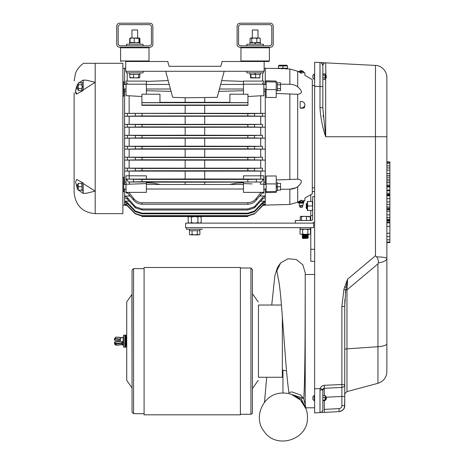 <?xml version="1.0" encoding="UTF-8"?>
<svg xmlns="http://www.w3.org/2000/svg" width="464" height="464" viewBox="0 0 464 464"><rect width="100%" height="100%" fill="white"/><g stroke="black" fill="none" stroke-linecap="round" stroke-linejoin="round"><path stroke-width="0.7" d="M143.063 44.242L143.063 45.832L143.063 44.242L126.515 44.242L126.515 45.832M310.793 244.157L310.793 241.164M304.831 238.438L307.829 238.276L303.276 238.438L308.038 237.661M305.254 237.487L304.233 237.435M303.033 237.661L302.273 237.237L308.038 236.733M305.254 236.559L302.273 236.309L308.038 235.811M305.254 235.637L304.233 235.584M303.033 235.811L302.273 235.381L308.038 234.883M305.254 234.709L304.233 234.656M303.033 234.883L302.563 234.407M303.276 238.438L307.481 238.125M302.864 237.62L307.481 237.197M306.281 236.971L305.254 236.907M303.033 236.733L307.667 236.211M306.281 236.048L305.254 235.985M302.864 235.764L307.649 235.3L305.254 235.057M302.864 234.842L307.545 234.407M255.107 72.877L254.985 74.385M311.698 223.126L313.565 223.126L313.565 227.638L185.6 227.638L185.6 223.126L311.698 223.126A3.613 3.613 0 0 0 314.644 221.595M302.847 237.719L307.667 237.255L308.264 237.603L302.389 237.98L302.847 237.603M305.254 237.023L304.233 236.959M302.847 236.675L307.481 236.269M305.254 236.095L304.233 236.031M302.847 235.753L307.481 235.347M305.254 235.173L304.233 235.109M302.847 234.825L307.481 234.419M306.861 238.189L307.545 238.229M305.254 234.593L308.264 234.825L302.476 235.347M305.254 235.521L306.281 235.567M308.253 234.952L307.649 235.3L308.264 235.753L302.255 236.199L306.281 236.495M308.253 235.88L307.649 236.228L308.264 236.675L302.476 237.197M305.254 237.371L306.281 237.423M310.793 217.077L310.793 214.078M307.394 208.585L306.803 203.574L307.284 202.959L307.394 203.789M306.977 205.152C307.116 202.101 307.255 202.35 307.394 205.9M307.267 208.365L306.901 208.794M310.793 196.91L310.718 194.729M139.42 77.865L130.158 77.865M310.793 258.906L310.793 255.913M149.959 45.832L119.619 45.832L118.175 44.387L118.175 26.088L119.619 24.644L149.959 24.644L151.403 26.088L151.403 44.387L149.959 45.832M259.649 77.94L259.886 77.534L259.672 77.94L250.664 77.94L250.45 74.385M270.332 45.832L239.998 45.832L238.554 44.387L238.554 26.088L239.998 24.644L270.332 24.644L271.782 26.088L271.782 44.387L270.332 45.832M263.442 44.242L263.442 45.832L263.442 44.242L246.889 44.242L246.889 45.832M310.793 227.638L310.793 261.319L314.644 261.319M310.793 210.482L310.793 220.475M310.793 194.683L310.793 201.457M202.466 229.228C202.954 227.14 202.954 227.14 202.466 229.228L186.389 229.228L186.389 227.638M252.433 269.538L252.433 408.065L252.433 269.538L250.931 268.018L240.398 268.018M120.298 341.011L115.002 340.46L120.298 340.802L120.298 339.532L114.95 338.975L114.869 338.442A5.899 2.279 180 0 1 115.878 337.171L116.064 337.131A11.235 4.344 180 0 1 121.603 337.693L121.713 337.693M120.298 340.924L120.298 341.318M120.298 341.289L120.298 339.387M133.562 268.621L132.054 270.129L132.054 412.171L133.562 413.679L133.562 268.621L144.095 268.621M325.676 76.804C325.769 74.704 325.856 74.82 325.948 77.146L326.192 75.765L326.256 77.198L325.948 76.258C325.856 78.085 325.769 78.172 325.676 76.525L325.676 77.761M322.834 107.984L325.682 136.752L325.676 75.777C325.867 81.09 326.064 72.506 326.256 77.198L326.088 75.545L326.302 77.714L325.983 77.911L326.099 75.533M320.038 66.572L319.98 62.518A3.01 3.01 0 0 1 322.834 65.523C323.141 63.696 324.092 62.791 325.682 62.82L325.861 75.226M325.856 77.761L325.676 76.525M326.256 399.11C326.151 397.184 326.053 396.726 325.948 397.735C325.856 399.521 325.769 399.562 325.676 397.857L325.966 399.452L326.117 396.807L326.256 399.121M325.676 397.242L325.948 399.307L325.948 398.466L326.256 399.057L325.948 397.074L325.676 399.951L325.676 396.157L325.676 396.755L326.302 396.987L326.302 399.075M326.302 399.121L325.972 399.452M325.745 399.168L325.676 398.303C325.769 396.128 325.856 396.186 325.948 398.466M325.948 76.061L326.227 77.691M322.173 412.508L324.313 412.392L324.313 409.387L339.039 408.616L339.039 411.62C342.525 411.127 344.427 409.12 344.74 405.611L344.102 408.314L343.105 409.735L340.211 411.44M344.607 406.882L344.74 396.413L344.74 405.611C344.822 408.784 342.919 410.785 339.039 411.62L324.313 412.392M323.188 388.884L322.898 389.429L320.172 388.571C320.868 386.611 322.248 385.526 324.313 385.311L324.313 388.316A1.566 1.566 180 0 0 322.834 389.882L324.313 388.316L322.834 389.882L319.992 390.067L319.992 412.571A3.01 3.004 180 0 0 321.216 412.235M320.015 411.939L320.027 410.889M320.044 405.901L320.044 405.577M320.044 405.379L320.044 404.968M322.898 409.608L322.898 409.608A3.01 2.883 87 0 1 320.172 412.612L319.992 412.571A3.01 3.004 -0 0 0 322.834 409.573L322.834 397.335M323.269 116.806L323.164 115.478M343.894 289.49A87.667 87.545 -90 0 1 344.74 286.88L347.594 279.183L346.973 289.896A3.01 0.777 -0 0 0 345.744 290.07L343.894 289.49L341.887 306.426L344.74 306.426L345.744 290.07L347.594 279.183L375.463 255.774L375.788 256.099M376.165 256.482L376.519 256.847C377.974 258.541 378.583 260.542 378.34 262.856C383.716 262.09 386.564 260.606 386.872 258.413L386.872 242.602L389.882 242.602L386.872 242.376L386.872 239.836L389.882 239.836L389.882 242.08L386.872 242.08M389.882 239.836L389.882 222.882L386.872 222.882L386.872 221.084L389.882 221.084L389.882 222.349L386.872 222.349M386.872 195.611L386.872 204.392L389.882 204.392L389.882 195.611L386.872 195.611L386.872 195.135L389.882 195.135L386.872 195.002L386.872 194.486L389.882 194.486L389.882 195.002M389.882 194.428L389.882 182.741L386.872 182.741L386.872 177.138L389.882 177.138L389.882 170.091L386.872 170.091M386.872 161.855L386.872 162.267L389.882 162.267L389.882 161.855L386.872 161.855L386.872 136.752L386.872 258.413C386.39 257.549 382.939 257.033 376.519 256.847L375.463 255.774L375.463 136.752L325.682 136.752C322.503 127.391 320.601 117.694 319.98 107.66L320.044 69.617M378.212 263.198A90.625 29.992 -72.2 0 1 378.079 263.54M345.744 290.07L345.373 292.9M344.903 299.17L344.764 303.688M344.746 304.831L344.74 305.631M321.836 63.29L322.834 65.523L322.834 86.559L322.834 65.523A3.01 3.01 180 0 0 319.98 62.518L319.969 62.518M324.023 62.733L319.98 62.518L319.98 86.559L322.834 86.559L322.834 107.66L319.98 107.66M320.804 62.565L320.073 62.524M321.581 62.605L322.202 62.634M322.497 62.652L323.385 62.698M375.463 65.43C379.836 65.233 386.599 69.455 386.872 77.447L386.872 136.752L386.872 77.447L386.872 136.752L375.463 136.752L375.463 65.43L325.276 62.826M324.522 63.017L324.034 63.278M323.646 63.597L322.845 65.279M322.787 65.006A3.01 3.01 93 0 0 319.98 62.518L314.644 62.24L314.644 86.281L314.644 63.748L314.644 85.579L312.301 85.579M324.301 395.479L324.313 388.316L341.887 387.399L341.887 306.426M344.74 306.426L344.74 384.389L324.313 385.311M344.74 349.612A3.01 0.777 180 0 1 346.973 348.858L377.951 346.707L377.951 263.883L378.34 262.856M305.724 407.804L314.644 407.804L314.644 411.394L314.644 388.855L320.172 388.571L319.992 390.067M386.872 343.702L386.872 258.413L386.872 343.702A12.035 3.115 180 0 1 377.951 346.707L377.951 383.299C383.542 381.431 386.518 377.557 386.872 371.67L386.872 343.702L386.872 371.67M389.882 226.403L386.872 226.403L386.872 236.565L389.882 236.565M389.882 214.844L386.872 214.844L386.872 217.546L389.882 217.546L389.882 209.699L386.872 209.699M386.872 209.223L386.872 209.682L389.882 209.682L389.882 209.223L386.872 209.223L386.872 204.392M389.882 190.808L386.872 190.808L386.872 194.439L389.882 194.486M389.882 186.221L386.872 186.221L386.872 182.741M389.882 175.369L386.872 175.369L386.872 177.335M344.74 396.413L344.74 384.389A3.01 3.01 0 0 1 341.887 387.399A3.01 3.01 0 0 0 344.74 384.395L344.74 396.413L341.887 396.413L341.887 387.399L341.887 396.413L344.74 396.413M322.845 389.667L322.834 409.579L322.834 389.882A1.566 1.566 0 0 1 323.008 389.163M386.872 258.413L386.744 259.08M322.961 79.292L322.834 78.776M325.2 78.776L325.032 73.921L323.002 73.921L322.834 74.524L322.961 74.008M322.834 396.517L322.851 395.647M389.882 233.276L386.872 233.276M386.872 220.667L389.882 220.667L389.882 220.185L386.872 220.185M389.882 220.185L389.882 217.546M389.882 201.904L386.872 201.904M389.882 198.65L386.872 198.65M389.882 195.808L386.872 195.808M389.882 204.392L389.882 208.324L386.872 208.324M389.882 207.037L386.872 207.037M389.882 193.198L386.872 193.198M389.882 186.023L386.872 186.023M389.882 185.084L386.872 185.084M389.882 170.091L389.882 162.278L386.872 162.278M389.882 177.138L389.882 180.925L386.872 180.925M389.882 179.237L386.872 179.237M389.882 180.925L389.882 182.63L386.872 182.63M389.882 194.828L386.872 194.828M389.882 208.324L389.882 209.223M389.882 242.08L389.882 242.376M324.284 391.778L324.284 390.311M323.002 73.921L322.834 78.619M322.834 395.722L325.032 395.479L325.2 396.517L325.2 395.688L325.676 396.157M322.834 400.386L322.834 398.849M325.032 79.379L323.002 79.379M325.032 77.859L323.002 77.859M325.032 75.127L323.002 75.127M325.676 78.544L325.2 79.019L325.032 73.921M323.002 400.635L325.2 400.386L325.032 397.561L323.002 397.561M325.032 397.561L325.032 400.635M325.032 400.136L323.002 400.136M325.676 399.951L325.2 400.386M325.2 74.524L325.676 74.756M305.254 405.014L303.763 398.738C305.161 378.201 305.132 319.911 305.219 291.873L305.219 407.804M278.394 279.456L276.846 270.738L280.737 262.786L288.034 258.773L296.322 259.515L302.789 264.758L305.219 272.722L305.219 291.873M278.371 279.386L278.371 279.392C278.423 278.458 279.786 284.954 281.491 305.567L285.14 353.313C286.462 371.589 287.726 384.679 288.939 392.596L291.821 391.906L300.463 394.91L303.763 398.738M300.463 394.91C302.052 396.494 302.754 397.52 302.563 397.979L292.929 394.852M291.949 394.574L301.385 399.15L302.563 397.979M301.385 399.15L305.898 408.419M286.566 370.939L282.953 370.133L282.953 393.031M306.124 409.039L300.492 400.049L291.525 394.423M282.35 316.106L282.35 377.261L258.454 377.261L258.454 305.034L281.445 305.034M281.509 393.101C288.846 392.654 295.162 394.98 300.463 400.078C305.561 405.374 307.881 411.696 307.435 419.033C306.901 440.377 276.016 449.303 264.173 431.537C252.561 417.484 263.285 393.704 281.509 393.101M258.454 341.15L258.454 305.034M240.398 275.21L240.398 414.822L144.095 414.822L144.095 267.479L240.398 267.479L240.398 275.21M126.73 301.942L126.73 380.358L126.73 301.942L131.892 294.53L132.054 388.287M125.93 345.663L126.457 345.361L126.457 336.939L125.93 336.638M125.402 335.13L125.402 347.171L125.93 347.171L125.93 335.13L124.804 335.733M124.804 343.476L124.804 347.171L123.552 347.171L123.552 335.13L124.804 335.13L124.804 343.476M123.552 345.117L123.552 337.183M121.73 344.613L123.064 345.245L123.064 343.963M123.064 341.742L120.71 341.272L114.869 341.951A0.342 0.319 180 0 0 114.521 342.264L114.521 343.54A6.241 2.413 0 0 0 115.588 344.885L116.064 344.984A11.583 4.478 0 0 0 121.771 344.404A3.028 1.172 0 0 0 123.308 343.383L123.064 337.055L123.366 337.026M120.298 340.982L115.002 340.46L114.521 340.031L114.521 338.761L114.95 338.975L114.95 340.245L114.521 340.031A0.342 0.319 180 0 0 114.869 340.35L114.973 340.425M312.301 191.499L314.644 191.499M310.793 215.574L312.661 215.574M310.793 249.284L314.644 249.284M310.323 220.475L310.323 219.025A5.295 5.295 0 0 0 310.259 219.054M322.022 411.777A3.01 2.883 87 0 1 320.172 412.612L314.644 412.902L314.644 86.281L319.98 86.559M314.453 79.135L314.221 74.159A2.645 2.645 0 0 0 312.893 75.226L312.893 78.074L312.893 75.226M312.893 78.045L312.893 78.074A2.645 2.645 0 0 0 314.221 79.135M314.644 400.896L314.644 395.212M314.221 400.542L314.221 395.566A2.645 2.645 0 0 0 312.893 396.633L312.893 399.475A2.645 2.645 0 0 0 314.221 400.542L314.453 400.542M314.644 196.637L312.661 196.637L312.661 219.269A1.206 1.206 0 0 1 311.454 220.475L295.324 220.475L295.324 223.126M312.661 210.482L312.255 210.482L312.661 208.226L312.255 201.457L312.661 201.457M309.9 216.415L300.742 216.334L300.254 216.74L300.869 216.334L301.484 216.74L303.99 216.334L310.259 216.74L310.259 220.475M306.489 216.74L306.489 220.475M301.484 216.74L301.484 220.475M300.254 216.74L300.254 220.475M310.259 216.74L309.645 216.334M307.794 210.482L307.394 208.226L307.394 210.482L312.255 210.482M307.794 205.97L307.394 203.713L307.394 208.226L307.794 205.97L312.255 205.97M307.794 201.457L307.394 201.457L307.394 203.713L307.794 201.457L312.255 201.457M197.925 222.621L199.555 223.126L201.179 222.621L201.179 217.042L199.555 216.537L197.925 217.042L197.925 222.621L194.665 223.126L191.406 222.621L189.776 223.126L188.152 222.621L188.152 217.042L189.776 216.537L191.406 217.042L191.406 222.621M306.82 203.563L307.168 208.377M306.977 207.431C306.878 209.699 306.779 208.742 306.675 204.549L306.373 207.454M306.878 208.881L306.281 208.284L306.281 203.655L306.716 203.574M310.486 227.638L310.486 229.141L300.028 229.141L300.028 227.638M191.406 217.042L194.665 216.537L197.925 217.042M188.152 217.042L189.022 216.537L200.587 216.531M310.468 234.007L309.163 234.407L310.468 234.007L310.468 229.547L309.163 229.141L307.864 229.547L305.254 229.141L302.65 229.547L301.345 229.141L300.046 229.547L300.046 234.007L301.345 234.407L300.046 234.007M307.829 238.276L302.94 238.531L302.389 237.98M305.19 237.835L307.336 237.835M199.897 230.73L199.897 229.228L199.885 230.73L189.434 230.73L189.434 229.228M307.864 234.007L305.254 234.407L309.163 234.407L307.864 234.007L307.864 229.547M302.65 234.007L301.345 234.407L305.254 234.407L302.65 234.007L302.65 229.547M247.956 215.946L247.956 216.531L200.471 216.531L200.483 215.951M141.903 215.946L141.903 216.531L189.393 216.531L189.382 215.951M197.27 234.465L194.665 234.871L199.178 234.871L199.88 234.465L198.575 234.871L197.27 234.465L197.27 230.73M199.88 234.465L199.88 230.73M189.451 234.465L190.153 234.871L194.665 234.871L192.061 234.465L190.756 234.871L189.451 234.465L189.451 230.73M192.061 234.465L192.061 230.73M127.391 205.465L127.391 205.906L126.521 205.227L124.584 205.227L124.584 204.595L127.391 205.906L135.349 213.904L142.042 215.951L142.042 215.638L135.349 213.568L127.391 205.465L124.584 204.131L124.584 204.595M141.648 215.94L135.349 213.904L135.349 213.568M254.516 213.904L262.473 205.465L262.473 205.906L263.343 205.227L265.28 205.227L265.28 204.595L262.473 205.906L254.516 213.904L247.817 215.951L142.042 215.951M127.977 204.114L124.584 204.131M124.584 204.114L124.584 202.147L127.391 203.505L135.349 211.729L142.042 213.823L142.042 213.173L135.349 211.027L127.391 202.571L124.584 201.173L124.584 202.147M129.23 201.15L124.584 201.173M124.584 201.156L124.584 197.676L127.391 199.126L135.349 207.814L142.042 210.012L142.042 208.98L135.349 206.7L127.391 197.6L124.584 196.075L124.584 197.676M130.111 196.011L124.584 196.075M124.584 196.052L124.584 189.022M262.473 203.505L254.516 211.729L247.817 213.823L247.817 213.173L254.516 211.027L262.473 202.571L262.473 203.505L265.28 202.147L265.28 201.173L265.28 204.595M265.28 189.022L265.28 201.173L262.473 202.571M262.473 205.465L265.28 204.131M247.817 215.951L247.817 215.638L254.516 213.568M247.817 215.638L142.042 215.638M124.584 127.211L124.584 116.261L129.143 116.261L129.143 124.323L124.584 124.323L124.584 127.211L129.143 127.211L129.143 135.291L124.584 135.291L124.584 127.211L142.042 126.916L142.042 124.625L124.584 124.329M265.28 89.007L265.28 116.261L247.817 115.954L247.817 113.668L124.584 113.355L124.584 89.007M124.584 184.452L124.584 171.088L129.143 171.088L129.143 175.804L126.017 175.804L126.017 184.196L129.462 184.196M122.873 177.231L123.737 177.231L123.737 191.829L122.873 191.806M122.873 81.658L123.737 81.629L123.737 96.228L123.737 90.225L123.737 96.228L122.873 96.228M261.887 204.114L265.28 204.114M247.817 213.823L142.042 213.823M260.629 201.15L265.28 201.156M247.817 213.173L142.042 213.173M265.28 197.676L262.473 199.126L254.516 207.814L247.817 210.012L142.042 210.012M247.817 210.012L247.817 208.98L254.516 206.7L262.473 197.6L265.28 196.075M259.753 196.011L265.28 196.052M247.817 208.98L142.042 208.98M129.143 194.845L129.143 196.052M126.017 192.983L126.017 192.374L126.017 192.983L127.617 192.983M126.017 182.207L124.584 182.207M276.231 179.98L297.702 179.174C302.598 179.841 302.598 182.335 297.702 186.638C295.69 188.239 293.068 189.086 289.832 189.184L280.534 189.277M276.231 183.918L266.121 183.889L266.121 176.03L276.231 175.972L276.231 192.374L266.121 192.659L266.121 191.69L266.121 192.659M298.393 71.613L297.702 71.218L297.702 86.82C302.598 91.13 302.598 93.618 297.702 94.291L276.231 93.479M276.231 97.486L266.121 97.434L266.121 89.569L276.231 89.54L276.231 97.486M276.231 82.029L266.121 81.768L266.121 80.8L276.231 81.084L276.231 89.54M280.534 84.181L289.832 84.274C292.999 84.349 295.62 85.202 297.702 86.82M263.848 182.207L265.28 182.207L265.28 184.452M281.352 68.788L281.352 68.788C285.992 68.916 285.992 68.916 281.352 68.788C285.992 68.916 285.992 68.916 281.352 68.788L285.383 68.515L280.569 68.237M260.716 194.845L260.716 196.052M76.711 94.006L83.213 90.474L83.213 89.877L95.184 82.337L95.184 63.301L83.572 63.301L122.873 63.301L122.873 213.649L95.184 213.649C82.505 212.518 75.481 205.5 74.118 192.583L74.118 92.806M123.737 183.234L122.873 183.239M122.873 90.219L123.737 90.225M247.956 102.625L229.9 102.625L229.9 94.209L247.956 94.209L247.956 105.334L185.153 105.374L185.153 113.297L124.584 113.355L124.584 116.261L142.042 115.954L142.042 113.668M124.584 135.291L124.584 138.168L129.143 138.168L129.143 146.247L124.584 146.247L124.584 138.168L142.042 137.872L142.042 135.587L124.584 135.291M124.584 146.247L124.584 149.135L129.143 149.135L129.143 157.197L124.584 157.197L124.584 149.135L142.042 148.834L142.042 146.543L124.584 146.247M124.584 157.197L124.584 160.103L129.143 160.103L129.143 168.136L124.584 168.136L124.584 160.103L142.042 159.79L142.042 157.505L124.584 157.197M124.584 168.136L124.584 171.088L142.042 170.752L142.042 168.461L124.584 168.142M124.584 84.436L124.584 68.237L125.715 68.237M254.516 211.729L254.516 211.027M135.349 211.729L135.349 211.027M254.516 207.814L254.516 206.7M135.349 207.814L135.349 206.7M142.46 183.703L146.392 183.587L146.392 182.016L129.363 182.004L129.462 184.191L146.392 183.587L146.392 192.374L126.017 192.374L126.017 184.196M296.769 94.291L297.668 94.291M297.702 186.638L297.702 202.24L289.832 204.462L289.832 189.184L295.736 187.862M266.121 183.889L266.121 191.69L276.231 191.429M266.121 80.8L266.121 89.569M264.149 68.237L265.28 68.237L265.28 84.436M185.153 113.297L265.28 113.355L262.473 113.39L262.473 116.226M129.143 116.261L265.28 116.261L265.28 182.207M262.473 171.048L247.817 170.752L247.817 168.461L262.473 168.177L262.473 171.048L265.28 171.088L260.716 171.088L260.716 175.804L263.848 175.804L263.848 184.196L260.403 184.196L260.495 182.004L261.603 182.004L263.43 179.092L260.606 179.092L260.716 175.804L243.467 175.844L243.467 179.075L260.606 179.092M262.241 192.983L263.848 192.983L263.848 184.196M247.817 170.752L142.042 170.752M129.143 171.088L185.153 171.146L185.153 179.005L146.392 179.046M260.716 171.088L185.153 171.146M262.473 168.177L129.143 168.136M247.817 168.461L142.042 168.461M262.473 160.068L247.817 159.79L247.817 157.505L262.473 157.232L262.473 160.068L265.28 160.103L185.153 160.161L185.153 168.084M247.817 159.79L142.042 159.79M129.143 160.103L185.153 160.161M262.473 157.232L129.143 157.197M247.817 157.505L142.042 157.505M262.473 149.101L247.817 148.834L247.817 146.543L262.473 146.282L262.473 149.101L265.28 149.135L185.153 149.188L185.153 157.145M247.817 148.834L142.042 148.834M129.143 149.135L185.153 149.188M262.473 146.282L204.711 146.195A143.469 3.758 180 0 0 185.153 146.195L129.143 146.247M247.817 146.543L142.042 146.543M262.473 138.133L247.817 137.872L247.817 135.587L262.473 135.326L262.473 138.133L265.28 138.168L204.711 138.22A144.281 3.776 0 0 1 185.153 138.22L185.153 146.195M247.817 137.872L142.042 137.872M129.143 138.168L185.153 138.22M262.473 135.326L204.711 135.239A144.281 3.776 180 0 0 185.153 135.239L129.143 135.291M247.817 135.587L142.042 135.587M262.473 127.177L247.817 126.916L247.817 124.625L262.473 124.364L262.473 127.177L265.28 127.211L204.711 127.264A143.469 3.758 0 0 1 185.153 127.264L185.153 135.239M247.817 126.916L142.042 126.916M129.143 127.211L185.153 127.264M262.473 124.364L129.143 124.323M247.817 124.625L142.042 124.625M247.817 115.954L142.042 115.954M247.817 113.668L262.473 113.39M146.392 81.113L126.017 81.084L126.017 95.764L129.143 95.764L129.143 113.355M124.584 91.251L126.017 91.251M127.217 84.193L127.217 82.847M262.781 192.328L256.331 200.1C254.11 202.733 251.268 204.108 247.817 204.235L142.042 204.235L142.042 202.739C138.527 202.577 135.691 201.109 133.533 198.348L128.893 192.374M127.084 192.328L133.533 200.1C135.755 202.733 138.591 204.108 142.042 204.235M247.817 204.235L247.817 202.739L142.042 202.739M247.817 202.739C251.331 202.577 254.168 201.109 256.331 198.348L260.965 192.374M129.253 179.092L129.143 175.804L146.392 175.844L146.392 179.075L126.428 179.092L128.255 182.004L142.042 181.708L142.042 179.423L126.428 179.092M129.363 182.004L128.255 182.004M252.074 183.906L243.467 183.587L243.467 182.016L260.495 182.004M301.252 200.709L300.167 200.709L301.252 200.083C305.863 197.536 305.863 197.536 301.252 200.083L301.252 200.709L304.883 200.709L304.883 198.099L312.301 193.813L312.301 79.646L304.883 75.365L304.883 72.749L300.167 72.749L301.252 73.376C305.863 75.922 305.863 75.922 301.252 73.376L301.252 72.749M300.266 72.749L298.422 71.653L301.032 71.659L301.032 72.703A7.575 6.56 90 0 1 300.892 72.749M301.281 108.292L303.897 107.973L304.622 107.167L304.883 104.736A3.729 3.231 -0 0 0 301.252 101.506L300.167 101.483L300.167 107.996L301.252 108.28L301.252 107.967A3.729 3.231 -0 0 0 304.883 104.736M298.613 201.712L299.495 201.161L299.495 201.672L298.613 201.712L300.562 201.707L299.895 201.672L299.895 200.924L299.495 201.161M299.895 200.924L300.312 200.709M276.231 182.642L277.368 182.642L277.368 186.29L276.231 186.29M277.368 186.29L277.368 190.832L276.231 190.832M277.368 187.189L276.231 187.189M276.231 82.656L277.368 82.656L277.368 90.816L276.231 90.816M265.28 91.251L263.848 91.251M262.641 84.193L262.641 82.847M260.716 113.355L260.716 95.764L263.848 95.764L263.848 81.084L243.467 81.084L243.467 84.193L263.848 84.193M260.716 116.261L260.716 124.323M260.716 127.211L260.716 135.291M260.716 138.168L260.716 146.247M260.716 149.135L260.716 157.197M260.716 160.103L260.716 168.136M204.711 171.146L204.711 179.005L243.467 179.046M263.848 192.374L243.467 192.374L243.467 183.587M76.722 94.006L75.597 91.205L77.007 85.788M79.019 82.812L83.213 80.011L79.28 82.546M83.213 89.877L83.213 80.011M77.239 188.129L75.58 181.987L76.722 179.452L83.213 182.984L83.213 193.308L86.223 193.308L95.184 191.122L95.184 82.337L86.223 80.15L83.213 80.15M76.537 86.884L75.812 89.482M75.702 90.167L75.626 90.77M75.597 91.141L75.58 91.495M75.58 91.785L75.597 92.365M75.626 92.643L75.702 93.015M75.812 93.357L76.2 93.867M83.213 193.447L78.561 190.124M78.132 189.567L77.761 189.022M83.213 183.582L95.184 191.122L95.184 213.649M74.118 96.355L74.118 173.698M74.118 181.633L74.118 192.583M254.516 170.81L254.516 168.403M135.349 170.81L135.349 168.403M185.153 179.005L204.711 179.005M204.711 160.161L204.711 168.084M254.516 159.848L254.516 157.447M135.349 159.848L135.349 157.447M204.711 149.188L204.711 157.145M254.516 148.886L254.516 146.491M135.349 148.886L135.349 146.491M204.711 138.22L204.711 146.195M254.516 137.924L254.516 135.534M135.349 137.924L135.349 135.534M204.711 127.264L204.711 135.239M254.516 126.968L254.516 124.572M135.349 126.968L135.349 124.572M204.711 116.313L204.711 124.271M185.153 116.313L185.153 124.271M254.516 116.012L254.516 113.61M135.349 116.012L135.349 113.61M260.716 95.764L247.956 96.512M204.711 105.374L204.711 113.297M129.143 95.764L141.903 96.512M247.956 105.026L141.903 105.026L141.903 105.334L185.153 105.374M146.392 81.084L146.392 94.209M146.392 84.193L126.017 84.193M127.217 72.877L127.217 81.084M169.047 66.311L167.846 61.828L169.047 66.311L220.818 66.311L222.018 61.828L220.818 66.311L169.047 66.311M243.467 182.114L204.711 182.166L204.711 184.452M204.711 182.166L185.153 182.166L185.153 184.452M146.392 182.114L185.153 182.166M160.155 184.452L153.671 183.199L146.392 182.758M229.703 184.452L236.188 183.199L243.467 182.758M261.603 182.004L142.042 181.708M247.817 181.708L247.817 179.423L142.042 179.423M247.817 179.423L263.43 179.092M303.671 71.549L302.418 71.212L298.393 71.549M301.032 71.659L303.671 71.659L303.671 72.703A7.575 6.56 -90 0 1 303.537 72.749M300.167 107.996L301.252 107.967M301.153 201.724L300.562 201.707M299.495 201.672L299.895 201.672M302.406 201.672L303.734 201.707L302.406 201.672L302.406 200.767L301.994 200.709M287.489 68.237L278.458 68.237L278.458 65.946L279.183 65.227L286.769 65.227L287.489 65.946L287.489 68.237M262.641 72.877L262.641 81.084M243.467 84.193L243.467 94.209M74.118 185.362L74.118 177.103M141.903 102.625L159.958 102.625L159.958 94.209L141.903 94.209L141.903 105.026M168.194 80.632L146.392 81.391M303.346 202.443L303.346 202.443A0.342 0.325 90 0 1 303.671 202.785A0.342 0.325 90 0 1 303.346 203.128L303.328 202.217L297.76 202.217L297.76 202.698L298.364 202.698L298.364 202.217M302.812 201.672L302.812 200.767L302.406 200.767M303.862 200.709L304.065 201.672L302.824 202.217M303.926 200.709L303.856 201.707M277.368 183.35L280.534 183.35L280.534 186.737L277.368 186.737M280.534 186.737L280.534 190.124L277.368 190.124M277.368 84.767L280.534 84.767L280.534 82.807L277.368 82.807M280.534 84.767L280.534 90.637L277.368 90.637M280.534 88.676L277.368 88.676M287.489 65.946L282.976 65.946L282.976 68.237M282.976 65.227L282.976 65.946L278.458 65.946M221.67 80.632L243.467 81.391M78.433 90.631L78.132 90.109L78.433 82.812L78.132 83.787L78.433 90.631L81.78 90.631L82.082 86.722L82.082 87.174L83.213 87.174L82.082 87.174L82.082 90.816L82.662 90.816M83.213 82.627L82.082 82.627L82.082 86.269L83.213 86.269M83.213 190.808L82.082 190.808L82.082 182.642L82.662 182.642M185.153 97.765L172.672 97.347L165.689 71.294L224.17 71.294L217.187 97.347L185.153 97.765L185.153 102.312L229.9 102.335M185.153 102.312L159.958 102.335M247.956 102.706L141.903 102.706M171.077 91.391L146.392 90.7M165.689 71.294L125.715 71.294L125.715 61.492L167.846 61.492L167.846 61.828M224.17 71.294L264.149 71.294L264.149 61.492L244.87 61.492L264.149 61.492M222.018 61.828L222.018 61.492L244.87 61.492M300.104 71.212A1.125 1.125 0 0 1 299.924 70.766L302.139 70.766A1.125 1.125 0 0 1 301.96 71.212M303.23 202.698L299.06 202.698L299.06 202.217M299.06 202.698L298.364 202.698M204.711 97.765L204.711 102.312M218.788 91.391L243.467 90.7M78.433 84.767L81.78 84.767L82.082 86.269M143.063 71.294L143.063 72.877L126.515 72.877L126.515 71.294M302.139 70.766L299.924 70.766M263.442 71.294L263.442 72.877L246.889 72.877L246.889 71.294M81.78 84.767L82.082 83.787L81.78 82.812L78.433 82.812M82.082 190.124L81.78 190.124L82.082 188.43L81.78 183.35L82.082 183.35M303.259 203.128L302.87 205.564L299.437 205.564L299.048 202.878L303.16 202.878M299.048 203.116L303.16 203.116M78.433 88.676L81.78 88.676M78.433 186.737L78.132 188.43L78.132 183.35L78.433 183.35L78.132 185.043L78.433 186.737L81.78 186.737M78.433 190.124L78.132 190.124L78.132 188.43L78.433 190.124L81.78 190.124M78.433 183.35L81.78 183.35M140.018 72.877L140.018 74.385L129.56 74.385L129.56 72.877M254.864 72.877L254.864 74.385L249.939 74.385L249.939 72.877M255.188 72.877L255.188 74.385L254.864 74.385M255.183 72.877L255.183 74.385M260.397 72.877L260.397 74.385L255.188 74.385M119.619 47.276L149.959 47.276C151.711 47.102 152.673 46.139 152.847 44.387L152.847 26.088C152.673 24.337 151.711 23.374 149.959 23.2L119.619 23.2C117.873 23.374 116.905 24.337 116.731 26.088L116.731 44.387C116.905 46.139 117.873 47.102 119.619 47.276M301.153 205.767L302.632 205.767L302.348 207.269L299.953 207.269L299.674 205.767L301.153 205.767M270.332 47.276L239.998 47.276C238.247 47.102 237.284 46.139 237.11 44.387L237.11 26.088C237.284 24.337 238.247 23.374 239.998 23.2L270.332 23.2C272.084 23.374 273.047 24.337 273.226 26.088L273.226 44.387C273.047 46.139 272.084 47.102 270.332 47.276M139.165 77.94L139.774 77.534L139.165 77.94L138.556 77.534L136.062 77.94L129.804 77.534L130.413 77.94M129.804 77.534L129.804 74.385M133.568 77.534L133.568 74.385M138.556 77.534L138.556 74.385M139.774 77.534L139.774 74.385M301.989 207.269L301.989 205.767L299.953 205.767M259.886 74.385L259.886 77.534L257.764 77.94L250.92 77.534L250.92 74.385M255.641 77.534L255.641 74.385M250.92 77.534L250.682 77.94L250.45 77.534M78.132 84.436L77.239 84.436L77.239 89.007L78.132 89.007M78.132 184.452L77.239 184.452L77.239 189.022L78.132 189.022M129.56 44.242L129.56 42.74L140.018 42.74L140.018 44.242L140.018 42.74M249.939 44.242L249.939 42.74L255.101 42.74L255.125 44.242M255.096 42.74L255.096 44.242M255.101 42.74L260.397 42.74L260.397 44.242L260.397 42.74M255.42 42.74L255.42 44.242M255.316 42.74L255.316 44.242M139.264 42.74L139.554 42.334L139.264 42.74L138.98 42.334L136.596 42.74L130.03 42.334L130.314 42.74M139.484 42.497L139.055 42.74M129.688 42.334L130.529 42.74L129.688 42.334L129.688 38.402L130.529 37.996L129.688 38.402M259.643 42.74L259.927 42.334M250.067 38.402L250.902 37.996L250.067 38.402L250.067 42.334L250.902 42.74L251.743 42.334L254.289 42.74L260.269 42.334L259.428 42.74M250.067 42.334L250.902 42.74M139.554 38.402L139.264 37.996L130.285 37.996L130.03 38.402L132.124 37.996L138.98 38.402L139.264 37.996L139.554 42.334M138.98 38.402L138.98 42.334M134.218 38.402L134.218 42.334M130.03 38.402L130.03 42.334M139.484 38.239L139.89 38.402L139.89 42.334M139.89 38.402L139.055 37.996M259.643 37.996L259.927 38.402M256.841 38.402L258.552 37.996L250.664 37.996L251.743 38.402L254.289 37.996L256.841 38.402L256.841 42.334M259.695 38.013L258.552 37.996L260.269 38.402L260.269 42.334M251.743 38.402L251.743 42.334M260.269 38.402L259.428 37.996M131.944 29.974L137.634 29.974L137.634 37.996L137.634 29.974L131.944 29.974L131.944 37.996L135.291 37.996M252.323 29.974L258.013 29.974L258.013 37.996L258.013 29.974L252.323 29.974L252.323 37.996M240.398 414.277L250.931 414.277L250.931 268.03M346.167 287.373L344.74 286.88M377.951 263.883L346.973 289.896L346.973 391.599C344.845 393.542 344.102 394.51 344.74 394.504M339.648 408.523L340.037 408.39M340.292 408.268L340.744 407.972M341.864 405.977L341.887 405.611C341.73 407.369 340.779 408.366 339.039 408.616M344.74 405.611L341.887 405.611L341.887 396.413L326.302 397.23M324.313 409.387L324.313 400.635M389.882 219.275L386.872 219.275M389.882 211.236L386.872 211.236M389.882 194.306L386.872 194.306M389.882 190.031L386.872 190.031M389.882 186.998L386.872 186.998M389.882 173.449L386.872 173.449M389.882 167.927L386.872 167.927M389.882 165.822L386.872 165.822M389.882 163.322L386.872 163.322M123.064 337.055L120.367 338.331L120.367 341.284M114.869 341.951A5.899 2.279 0 0 0 115.878 343.221L116.064 343.261A11.235 4.344 0 0 0 121.603 342.699A2.685 1.038 0 0 0 122.96 341.794L122.96 341.707M122.96 341.794A0.342 0.319 0 0 1 123.308 342.113A3.028 1.172 180 0 1 121.771 343.134A11.583 4.478 180 0 1 116.064 343.714L115.588 343.615A6.241 2.413 180 0 1 114.521 342.264L114.973 341.875M116.064 343.261L116.064 345.199L121.672 344.624L121.603 342.699M123.308 343.383L121.603 344.607A11.235 4.344 180 0 1 116.064 345.17L115.588 344.885L115.878 343.221M120.298 339.074L115.037 338.529M115.037 341.864L120.512 341.266M114.521 343.54L116.064 345.17M114.869 338.442A0.342 0.319 180 0 0 114.521 338.761L116.064 337.102L121.73 337.688M127.391 202.571L127.391 203.505M127.391 197.6L127.391 199.126M289.832 93.879L289.832 179.58M297.702 71.218L289.832 68.997L289.832 84.274M262.473 197.6L262.473 199.126M297.702 94.291L297.702 179.174M127.391 168.177L127.391 171.048M127.391 157.232L127.391 160.068M127.391 146.282L127.391 149.101M127.391 135.326L127.391 138.133M127.391 124.364L127.391 127.177M127.391 113.39L127.391 116.226M133.533 198.348L133.533 200.1M256.331 198.348L256.331 200.1M133.533 179.313L133.533 181.824M127.084 179.11L127.084 180.177M262.781 179.11L262.781 180.177M256.331 179.313L256.331 181.824M149.008 60.97L149.008 47.798L149.008 60.97L148.486 61.492L149.008 60.97L120.57 60.97L121.22 61.492M269.387 60.97L269.387 47.798L269.387 60.97L240.949 60.97L241.471 61.492L268.865 61.492L269.387 60.97L268.865 61.492M149.008 47.798L148.486 47.276L149.008 47.798L120.57 47.798L121.092 47.276L120.57 47.798L120.576 61.022M269.387 47.798L268.865 47.276L269.387 47.798L240.949 47.798L241.471 47.276L240.949 47.798L240.949 60.97L241.471 61.492M300.312 207.269L300.312 205.767M308.253 237.73L307.649 238.078M308.253 236.802L307.649 237.156M302.261 236.344L302.864 236.692M302.859 236.779L302.255 237.127M302.859 235.851L302.255 236.199M302.859 234.923L302.255 235.277M307.667 234.407L308.264 234.941M250.931 414.277L252.143 413.668L252.433 412.774L252.433 341.15M126.73 380.358L131.892 387.771M133.562 413.679L144.095 413.679M322.608 62.657L319.974 62.518M321.987 62.623L321.564 62.605M340.263 411.429L341.081 411.15M341.556 410.924L342.455 410.333M343.047 409.793L343.714 408.97M344.126 408.268L344.479 407.369M386.872 136.752L386.872 77.447M377.951 383.299L346.973 391.599M314.644 274.497L305.219 274.497M305.254 404.973L305.834 408.198M280.737 262.786L277.524 267.374L274.879 275.564L271.736 305.034M266.701 377.261L264.486 402.253M288.933 392.59L288.724 393.611M292.946 394.858L292.39 394.702M282.35 377.261L282.953 377.278M258.181 301.942L252.596 293.932M258.181 380.358L252.596 388.368M131.892 294.53L132.054 294.014M125.402 347.171L124.804 346.567M123.064 345.245L123.366 345.274M310.793 219.025L310.323 219.025M310.793 228.978L310.486 228.978M189.022 223.126L188.152 222.621M200.309 223.126L201.179 222.621M200.309 216.537L201.179 217.042M309.772 229.141L310.468 229.547M300.742 229.141L300.046 229.547M122.873 205.094L124.584 205.134M122.873 68.37L124.584 68.324M289.832 68.997L285.111 68.788M280.569 68.515L265.28 68.353M289.832 204.462L265.28 205.105M122.873 191.667L123.737 191.69M122.873 81.792L123.737 81.768M123.737 189.022L126.017 189.022M123.737 184.452L126.017 184.452M123.737 89.007L126.017 89.007M123.737 84.436L126.017 84.436M299.477 202.217L298.578 201.736L297.702 202.24M263.848 189.022L266.121 189.022M263.848 184.452L266.121 184.452M263.848 89.007L266.121 89.007M263.848 84.436L266.121 84.436M83.572 63.301C79.843 65.801 77.157 69.148 75.516 73.329L74.118 80.875M146.392 189.022L243.467 189.022M146.392 184.452L243.467 184.452M314.644 187.879L312.301 187.879M146.392 89.007L170.439 89.007M146.392 84.436L169.209 84.436M219.426 89.007L243.467 89.007M220.649 84.436L243.467 84.436M120.57 60.97L121.092 61.492M82.082 90.109L81.78 90.631M82.082 83.334L81.78 82.812M303.45 203.128L303.45 202.443"/></g></svg>
